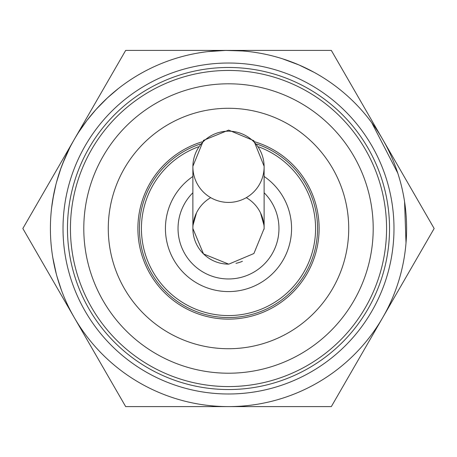 <?xml version="1.0" encoding="UTF-8"?>
<svg xmlns="http://www.w3.org/2000/svg" width="457" height="457" viewBox="0 0 457 457"><rect width="100%" height="100%" fill="white"/><g stroke="black" fill="none" stroke-linecap="round" stroke-linejoin="round"><path stroke-width="0.69" d="M389.53 228.506A161.03 161.03 0 0 0 228.5 67.476A161.03 161.03 0 0 0 67.47 228.506A161.03 161.03 0 0 0 228.5 389.535A161.03 161.03 0 0 0 389.53 228.506M228.5 83.802A144.703 144.703 0 0 0 103.179 300.86A144.703 144.703 0 0 0 353.815 300.86A144.703 144.703 0 0 0 228.5 83.802M227.089 50.419L228.5 50.413A178.099 178.099 0 0 0 74.263 317.558A178.099 178.099 0 0 0 382.738 317.558A178.099 178.099 0 0 0 228.5 50.407L241.879 50.916M185.868 55.588L187.427 55.211M78.661 132.239L86.881 120.511L95.981 109.526L107.286 98.026L118.26 88.629M87.658 119.5L87.281 119.991M56.405 274.354L54.412 266.088M61.461 290.286L56.988 276.496M56.285 273.909L52.772 257.462M225.141 50.441L233.664 50.481M207.981 51.595L225.775 50.43L242.576 50.967M94.325 111.394L98.598 106.67M88.132 118.889L91.371 114.861M85.071 122.933L87.247 120.031M94.548 111.137L96.993 108.4M51.572 208.124L53.703 194.368M404.576 201.766L406.016 242.918M368.77 118.769L371.741 122.676L397.75 173.077M398.418 175.157L399.184 177.676M298.415 64.705L306.179 68.236M282.295 58.73L298.998 64.957L314.108 72.332M60.952 168.113L64.214 159.716M67.916 151.49L68.242 150.816M52.812 199.303L55.897 184.617M65.06 157.751L60.473 169.461L56.445 182.497L57.953 177.185M62.443 164.132L69.807 147.674M56.554 182.103L61.147 167.576M70.915 145.515L72.509 142.567M229.66 50.407L331.325 50.407L382.132 138.408M382.738 139.459L434.15 228.506L331.325 406.604L125.675 406.604L22.85 228.506L125.675 50.407L227.575 50.407M264.117 176.453A63.077 63.077 0 0 1 228.5 291.583A63.077 63.077 0 0 1 192.883 176.453M256.783 144.069A89.046 89.046 0 0 1 228.5 317.558A89.046 89.046 0 0 1 200.217 144.069M228.5 348.725A120.214 120.214 0 0 1 124.39 168.399A120.214 120.214 0 0 1 332.61 168.399A120.214 120.214 0 0 1 228.5 348.725M242.433 261.29A35.617 35.617 0 0 1 235.949 263.341A35.617 35.617 0 0 0 242.433 261.29M228.5 264.129A35.617 35.617 0 0 1 210.706 197.653A35.617 35.617 0 0 0 228.5 264.129M264.117 228.506A35.617 35.617 0 0 0 246.294 197.653A35.617 35.617 0 0 1 264.117 228.506L264.117 166.794A35.617 35.617 0 0 0 228.5 131.176A35.617 35.617 0 0 0 192.883 166.794A35.617 35.617 0 0 0 228.5 202.417A35.617 35.617 0 0 0 264.117 166.794M193.043 225.141L196.464 212.973M260.536 212.973L263.957 225.152M264.112 229.197L264.117 228.808M386.565 228.506A158.065 158.065 0 0 1 149.468 365.394A158.065 158.065 0 0 1 149.468 91.623A158.065 158.065 0 0 1 386.565 228.506M393.985 228.506A165.485 165.485 0 0 0 145.76 85.196A165.485 165.485 0 0 0 145.76 371.821A165.485 165.485 0 0 0 393.985 228.506M264.117 192.763A50.459 50.459 0 0 1 209.152 275.108A50.459 50.459 0 0 1 192.883 192.763M258.713 146.857A87.059 87.059 0 0 1 228.5 315.57A87.059 87.059 0 0 1 198.287 146.857M254.915 141.824A90.617 90.617 0 0 1 228.5 319.123A90.617 90.617 0 0 1 202.085 141.824M192.883 166.794L192.883 228.546L203.525 253.943L228.757 264.163L253.898 253.521L264.117 228.546M264.117 166.262L253.829 140.682L228.671 130.108L203.456 140.396L192.883 166.262"/></g></svg>
